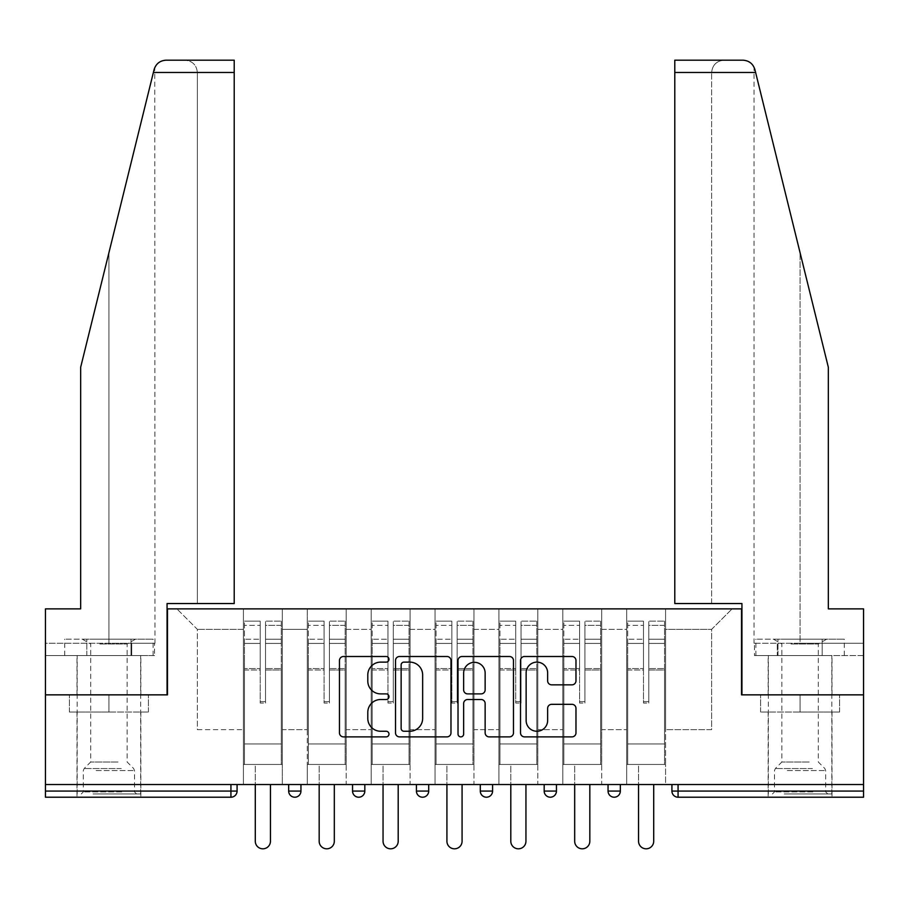 <?xml version="1.0" encoding="UTF-8"?>
<svg xmlns="http://www.w3.org/2000/svg" width="909" height="909" viewBox="0 0 909 909"><rect width="100%" height="100%" fill="white"/><g stroke="black" fill="none" stroke-linecap="round" stroke-linejoin="round"><path stroke-width="0.68" stroke-dasharray="4.54 3.41" d="M388.984 659.32A2.818 2.818 0 0 0 386.177 656.503L343.477 656.503A4.022 4.022 0 0 0 339.455 660.525L339.455 732.87A4.022 4.022 0 0 0 343.477 736.881L386.177 736.881A2.818 2.818 0 0 0 388.984 734.074A2.818 2.818 0 0 0 386.177 731.256L380.644 731.256A12.862 12.862 0 0 1 367.793 718.394L367.793 712.372A12.862 12.862 0 0 1 380.644 699.51L386.177 699.51A2.818 2.818 0 0 0 388.984 696.692A2.818 2.818 0 0 0 386.177 693.885L380.644 693.885A12.862 12.862 0 0 1 367.793 681.023L367.793 674.989A12.862 12.862 0 0 1 380.644 662.127L386.177 662.127A2.818 2.818 0 0 0 388.984 659.32M800.079 797.216L832.019 797.216L800.079 797.216M800.079 712.054L839.598 712.054L760.572 712.054L800.079 712.054L800.079 694.851L760.572 694.851L839.598 694.851L768.15 694.851L800.079 694.851L800.079 712.054M108.921 797.216L76.981 797.216L108.921 797.216M108.921 712.054L69.402 712.054L148.428 712.054L108.921 712.054L108.921 694.851L69.402 694.851L148.428 694.851L76.981 694.851L140.85 694.851L108.921 694.851L108.921 712.054M665.581 764.458L626.676 764.458L665.581 764.458L665.581 608.871L732.109 608.871L665.581 608.871L665.581 629.335L711.645 629.335L665.581 629.335L665.581 729.654L711.645 729.654L711.645 629.335L732.109 608.871L711.645 629.335L711.645 729.654L665.581 729.654L665.581 608.871L665.581 764.458L626.676 764.458L665.581 764.458L665.581 784.524L626.676 784.524L665.581 784.524L665.581 764.458M601.701 764.458L562.807 764.458L601.701 764.458L601.701 608.871L665.581 608.871L601.701 608.871L601.701 629.335L626.676 629.335L626.676 729.654L626.676 629.335L601.701 629.335L601.701 729.654L626.676 729.654L601.701 729.654L601.701 608.871L601.701 764.458L562.807 764.458L601.701 764.458L601.701 784.524L562.807 784.524L601.701 784.524L601.701 764.458M537.821 764.458L498.927 764.458L537.821 764.458L537.821 608.871L601.701 608.871L537.821 608.871L537.821 629.335L562.807 629.335L562.807 729.654L562.807 629.335L537.821 629.335L537.821 729.654L562.807 729.654L537.821 729.654L537.821 608.871L537.821 764.458L498.927 764.458L537.821 764.458L537.821 784.524L498.927 784.524L537.821 784.524L537.821 764.458M473.953 764.458L435.047 764.458L473.953 764.458L473.953 608.871L537.821 608.871L473.953 608.871L473.953 629.335L498.927 629.335L498.927 729.654L498.927 629.335L473.953 629.335L473.953 729.654L498.927 729.654L473.953 729.654L473.953 608.871L473.953 764.458L435.047 764.458L473.953 764.458L473.953 784.524L435.047 784.524L473.953 784.524L473.953 764.458M410.073 764.458L371.179 764.458L410.073 764.458L410.073 608.871L473.953 608.871L410.073 608.871L410.073 629.335L435.047 629.335L435.047 729.654L435.047 629.335L410.073 629.335L410.073 729.654L435.047 729.654L410.073 729.654L410.073 608.871L410.073 764.458L371.179 764.458L410.073 764.458L410.073 784.524L371.179 784.524L410.073 784.524L410.073 764.458M346.193 764.458L307.299 764.458L346.193 764.458L346.193 608.871L410.073 608.871L346.193 608.871L346.193 629.335L371.179 629.335L371.179 729.654L371.179 629.335L346.193 629.335L346.193 729.654L371.179 729.654L346.193 729.654L346.193 608.871L346.193 764.458L307.299 764.458L346.193 764.458L346.193 784.524L307.299 784.524L346.193 784.524L346.193 764.458M742.96 60.187C749.05 60.608 753.027 63.721 754.89 69.527L828.338 367.281L828.338 608.871L828.338 367.281L755.618 72.47L828.338 367.281L828.338 608.871L863.55 608.871L863.55 643.265L777.275 643.265L863.55 643.265L800.079 643.265L863.55 643.265L863.55 655.548L777.275 655.548L863.55 655.548L863.55 608.871L828.338 608.871L863.55 608.871L863.55 694.851L741.528 694.851L741.528 608.871L167.472 608.871L167.472 694.851L45.45 694.851L45.45 784.524L230.931 784.524L45.45 784.524L45.45 797.216L230.931 797.216L230.931 791.08L45.45 791.08M307.299 608.871L346.193 608.871L282.324 608.871L307.299 608.871L307.299 729.654L307.299 629.335L282.324 629.335L307.299 629.335L307.299 608.871L307.299 764.458L307.299 608.871M243.419 608.871L282.324 608.871L282.324 729.654L307.299 729.654L282.324 729.654L282.324 608.871L282.324 764.458L243.419 764.458L282.324 764.458L282.324 608.871L176.891 608.871L243.419 608.871L243.419 729.654L243.419 629.335L197.355 629.335L243.419 629.335L243.419 608.871L243.419 764.458L282.324 764.458L243.419 764.458L243.419 608.871M626.676 629.335L626.676 608.871L626.676 629.335M562.807 629.335L562.807 608.871L562.807 629.335M498.927 629.335L498.927 608.871L498.927 629.335M435.047 629.335L435.047 608.871L435.047 629.335M371.179 629.335L371.179 608.871L371.179 629.335M197.355 729.654L243.419 729.654L197.355 729.654L197.355 629.335L176.891 608.871L197.355 629.335L197.355 729.654M674.785 60.187L674.785 603.542L711.645 603.542L711.645 72.47L711.645 603.542L674.785 603.542L674.785 60.187L674.785 603.542L741.937 603.542L741.937 694.851L863.55 694.851L863.55 784.524L45.45 784.524M863.55 791.08L678.069 791.08L678.069 797.216L863.55 797.216L863.55 784.524L671.921 784.524L863.55 784.524M243.419 784.524L243.419 764.458L243.419 784.524L282.324 784.524L282.324 764.458L282.324 784.524L243.419 784.524M230.931 784.524L237.079 784.524L230.931 784.524L230.931 791.08L237.079 791.08M608.053 784.524L620.336 784.524L608.053 784.524L608.053 791.08L620.336 791.08L620.336 784.524M544.173 784.524L556.456 784.524L544.173 784.524M480.293 784.524L492.576 784.524L480.293 784.524L480.293 791.08L492.576 791.08L492.576 784.524M416.424 784.524L428.707 784.524L416.424 784.524L416.424 791.08L428.707 791.08L428.707 784.524M352.544 784.524L364.827 784.524L352.544 784.524M288.664 784.524L300.947 784.524L288.664 784.524L288.664 791.08L300.947 791.08M307.299 784.524L307.299 764.458L307.299 784.524M371.179 784.524L371.179 608.871L371.179 784.524M435.047 784.524L435.047 608.871L435.047 784.524M498.927 784.524L498.927 608.871L498.927 784.524M562.807 784.524L562.807 608.871L562.807 784.524M626.676 784.524L626.676 608.871L626.676 784.524M422.56 797.216A6.147 6.147 0 0 0 428.707 791.08M614.189 797.216A6.147 6.147 0 0 0 620.336 791.08M450.978 732.87L450.978 660.525A4.022 4.022 0 0 0 446.967 656.503L399.54 656.503A4.022 4.022 0 0 0 395.517 660.525L395.517 732.87A4.022 4.022 0 0 0 399.54 736.881L446.967 736.881A4.022 4.022 0 0 0 450.978 732.87M403.96 662.127A2.818 2.818 0 0 0 401.142 664.945L401.142 728.45A2.818 2.818 0 0 0 403.96 731.256L409.789 731.256A12.862 12.862 0 0 0 422.651 718.394L422.651 674.989A12.862 12.862 0 0 0 409.789 662.127L403.96 662.127M462.033 656.503L509.46 656.503A4.022 4.022 0 0 1 513.483 660.525L513.483 732.87A4.022 4.022 0 0 1 509.46 736.881L489.167 736.881A4.022 4.022 0 0 1 485.145 732.87L485.145 703.532A4.022 4.022 0 0 0 481.122 699.51L467.658 699.51A4.022 4.022 0 0 0 463.647 703.532L463.647 734.074A2.818 2.818 0 0 1 460.829 736.881A2.818 2.818 0 0 1 458.022 734.074L458.022 660.525A4.022 4.022 0 0 1 462.033 656.503M485.145 673.08A10.749 10.749 0 0 0 474.396 662.331A10.749 10.749 0 0 0 463.647 673.08L463.647 689.863A4.022 4.022 0 0 0 467.658 693.885L481.122 693.885A4.022 4.022 0 0 0 485.145 689.863L485.145 673.08M551.661 684.841L571.954 684.841A4.022 4.022 0 0 0 575.976 680.818L575.976 660.525A4.022 4.022 0 0 0 571.954 656.503L524.538 656.503A4.022 4.022 0 0 0 520.516 660.525L520.516 732.87A4.022 4.022 0 0 0 524.538 736.881L571.954 736.881A4.022 4.022 0 0 0 575.976 732.87L575.976 708.35A4.022 4.022 0 0 0 571.954 704.327L551.661 704.327A4.022 4.022 0 0 0 547.638 708.35L547.638 720.507A10.749 10.749 0 0 1 536.889 731.256A10.749 10.749 0 0 1 526.141 720.507L526.141 672.887A10.749 10.749 0 0 1 536.889 662.127A10.749 10.749 0 0 1 547.638 672.887L547.638 680.818A4.022 4.022 0 0 0 551.661 684.841M148.428 712.054L148.428 694.851L148.428 712.054M69.402 712.054L69.402 694.851L69.402 712.054M760.572 712.054L760.572 694.851L760.572 712.054M839.598 712.054L839.598 694.851L839.598 712.054M265.53 670.001L265.53 625.335L281.301 625.335L281.301 621.154L281.301 643.413L281.301 625.335L265.53 625.335L265.53 621.154L281.301 621.154L265.53 621.154L265.53 670.001L281.301 670.001L281.301 639.232L281.301 743.982L281.301 668.558L281.301 743.982L244.453 743.982L244.453 625.335L260.213 625.335L260.213 670.001L260.213 621.154L244.453 621.154L260.213 621.154L260.213 701.6L265.53 701.6L265.53 621.154L265.53 668.558L281.301 668.558L265.53 668.558L265.53 701.6L260.213 701.6L260.213 625.335L244.453 625.335L244.453 621.154L244.453 643.413L260.213 643.413L244.453 643.413L244.453 662.093L244.453 639.232L260.213 639.232L244.453 639.232L244.453 670.001L244.453 662.093L244.453 668.558L260.213 668.558L244.453 668.558L244.453 743.982L244.453 670.001L260.213 670.001L260.213 703.043L265.53 703.043L265.53 670.001L281.301 670.001L281.301 764.458L244.453 764.458L281.301 764.458L281.301 743.982L244.453 743.982L281.301 743.982L244.453 743.982L244.453 670.001L260.213 670.001L260.213 703.043L265.53 703.043L265.53 670.001M270.45 784.524L270.45 841.234A7.579 7.579 0 0 1 262.871 848.813A7.579 7.579 0 0 1 255.293 841.234L255.293 764.458L270.45 764.458L255.293 764.458L255.293 784.524M244.453 743.982L244.453 764.458L244.453 743.982M265.53 703.043L265.53 701.6L265.53 703.043M260.213 703.043L260.213 701.6L260.213 703.043M329.41 670.001L329.41 625.335L345.17 625.335L345.17 621.154L345.17 643.413L345.17 625.335L329.41 625.335L329.41 621.154L345.17 621.154L329.41 621.154L329.41 670.001L345.17 670.001L345.17 639.232L345.17 743.982L345.17 668.558L345.17 743.982L308.321 743.982L308.321 625.335L324.093 625.335L324.093 670.001L324.093 621.154L308.321 621.154L324.093 621.154L324.093 701.6L329.41 701.6L329.41 621.154L329.41 668.558L345.17 668.558L329.41 668.558L329.41 701.6L324.093 701.6L324.093 625.335L308.321 625.335L308.321 621.154L308.321 643.413L324.093 643.413L308.321 643.413L308.321 662.093L308.321 639.232L324.093 639.232L308.321 639.232L308.321 670.001L308.321 662.093L308.321 668.558L324.093 668.558L308.321 668.558L308.321 743.982L308.321 670.001L324.093 670.001L324.093 703.043L329.41 703.043L329.41 670.001L345.17 670.001L345.17 764.458L308.321 764.458L345.17 764.458L345.17 743.982L308.321 743.982L345.17 743.982L308.321 743.982L308.321 670.001L324.093 670.001L324.093 703.043L329.41 703.043L329.41 670.001M334.319 784.524L334.319 841.234A7.579 7.579 0 0 1 326.751 848.813A7.579 7.579 0 0 1 319.173 841.234L319.173 764.458L334.319 764.458L319.173 764.458L319.173 784.524M308.321 743.982L308.321 764.458L308.321 743.982M329.41 703.043L329.41 701.6L329.41 703.043M324.093 703.043L324.093 701.6L324.093 703.043M393.29 670.001L393.29 625.335L409.05 625.335L409.05 621.154L409.05 643.413L409.05 625.335L393.29 625.335L393.29 621.154L409.05 621.154L393.29 621.154L393.29 670.001L409.05 670.001L409.05 639.232L409.05 743.982L409.05 668.558L409.05 743.982L372.201 743.982L372.201 625.335L387.961 625.335L387.961 670.001L387.961 621.154L372.201 621.154L387.961 621.154L387.961 701.6L393.29 701.6L393.29 621.154L393.29 668.558L409.05 668.558L393.29 668.558L393.29 701.6L387.961 701.6L387.961 625.335L372.201 625.335L372.201 621.154L372.201 643.413L387.961 643.413L372.201 643.413L372.201 662.093L372.201 639.232L387.961 639.232L372.201 639.232L372.201 670.001L372.201 662.093L372.201 668.558L387.961 668.558L372.201 668.558L372.201 743.982L372.201 670.001L387.961 670.001L387.961 703.043L393.29 703.043L393.29 670.001L409.05 670.001L409.05 764.458L372.201 764.458L409.05 764.458L409.05 743.982L372.201 743.982L409.05 743.982L372.201 743.982L372.201 670.001L387.961 670.001L387.961 703.043L393.29 703.043L393.29 670.001M398.199 784.524L398.199 841.234A7.579 7.579 0 0 1 390.62 848.813A7.579 7.579 0 0 1 383.053 841.234L383.053 764.458L398.199 764.458L383.053 764.458L383.053 784.524M372.201 743.982L372.201 764.458L372.201 743.982M393.29 703.043L393.29 701.6L393.29 703.043M387.961 703.043L387.961 701.6L387.961 703.043M457.159 670.001L457.159 625.335L472.93 625.335L472.93 621.154L472.93 643.413L472.93 625.335L457.159 625.335L457.159 621.154L472.93 621.154L457.159 621.154L457.159 670.001L472.93 670.001L472.93 639.232L472.93 743.982L472.93 668.558L472.93 743.982L436.07 743.982L436.07 625.335L451.841 625.335L451.841 670.001L451.841 621.154L436.07 621.154L451.841 621.154L451.841 701.6L457.159 701.6L457.159 621.154L457.159 668.558L472.93 668.558L457.159 668.558L457.159 701.6L451.841 701.6L451.841 625.335L436.07 625.335L436.07 621.154L436.07 643.413L451.841 643.413L436.07 643.413L436.07 662.093L436.07 639.232L451.841 639.232L436.07 639.232L436.07 670.001L436.07 662.093L436.07 668.558L451.841 668.558L436.07 668.558L436.07 743.982L436.07 670.001L451.841 670.001L451.841 703.043L457.159 703.043L457.159 670.001L472.93 670.001L472.93 764.458L436.07 764.458L472.93 764.458L472.93 743.982L436.07 743.982L472.93 743.982L436.07 743.982L436.07 670.001L451.841 670.001L451.841 703.043L457.159 703.043L457.159 670.001M462.079 784.524L462.079 841.234A7.579 7.579 0 0 1 454.5 848.813A7.579 7.579 0 0 1 446.921 841.234L446.921 764.458L462.079 764.458L446.921 764.458L446.921 784.524M436.07 743.982L436.07 764.458L436.07 743.982M457.159 703.043L457.159 701.6L457.159 703.043M451.841 703.043L451.841 701.6L451.841 703.043M521.039 670.001L521.039 625.335L536.799 625.335L536.799 621.154L536.799 643.413L536.799 625.335L521.039 625.335L521.039 621.154L536.799 621.154L521.039 621.154L521.039 670.001L536.799 670.001L536.799 639.232L536.799 743.982L536.799 668.558L536.799 743.982L499.95 743.982L499.95 625.335L515.71 625.335L515.71 670.001L515.71 621.154L499.95 621.154L515.71 621.154L515.71 701.6L521.039 701.6L521.039 621.154L521.039 668.558L536.799 668.558L521.039 668.558L521.039 701.6L515.71 701.6L515.71 625.335L499.95 625.335L499.95 621.154L499.95 643.413L515.71 643.413L499.95 643.413L499.95 662.093L499.95 639.232L515.71 639.232L499.95 639.232L499.95 670.001L499.95 662.093L499.95 668.558L515.71 668.558L499.95 668.558L499.95 743.982L499.95 670.001L515.71 670.001L515.71 703.043L521.039 703.043L521.039 670.001L536.799 670.001L536.799 764.458L499.95 764.458L536.799 764.458L536.799 743.982L499.95 743.982L536.799 743.982L499.95 743.982L499.95 670.001L515.71 670.001L515.71 703.043L521.039 703.043L521.039 670.001M525.947 784.524L525.947 841.234A7.579 7.579 0 0 1 518.38 848.813A7.579 7.579 0 0 1 510.801 841.234L510.801 764.458L525.947 764.458L510.801 764.458L510.801 784.524M499.95 743.982L499.95 764.458L499.95 743.982M521.039 703.043L521.039 701.6L521.039 703.043M515.71 703.043L515.71 701.6L515.71 703.043M584.907 670.001L584.907 625.335L600.679 625.335L600.679 621.154L600.679 643.413L600.679 625.335L584.907 625.335L584.907 621.154L600.679 621.154L584.907 621.154L584.907 670.001L600.679 670.001L600.679 639.232L600.679 743.982L600.679 668.558L600.679 743.982L563.83 743.982L563.83 625.335L579.59 625.335L579.59 670.001L579.59 621.154L563.83 621.154L579.59 621.154L579.59 701.6L584.907 701.6L584.907 621.154L584.907 668.558L600.679 668.558L584.907 668.558L584.907 701.6L579.59 701.6L579.59 625.335L563.83 625.335L563.83 621.154L563.83 643.413L579.59 643.413L563.83 643.413L563.83 662.093L563.83 639.232L579.59 639.232L563.83 639.232L563.83 670.001L563.83 662.093L563.83 668.558L579.59 668.558L563.83 668.558L563.83 743.982L563.83 670.001L579.59 670.001L579.59 703.043L584.907 703.043L584.907 670.001L600.679 670.001L600.679 764.458L563.83 764.458L600.679 764.458L600.679 743.982L563.83 743.982L600.679 743.982L563.83 743.982L563.83 670.001L579.59 670.001L579.59 703.043L584.907 703.043L584.907 670.001M589.827 784.524L589.827 841.234A7.579 7.579 0 0 1 582.249 848.813A7.579 7.579 0 0 1 574.681 841.234L574.681 764.458L589.827 764.458L574.681 764.458L574.681 784.524M563.83 743.982L563.83 764.458L563.83 743.982M584.907 703.043L584.907 701.6L584.907 703.043M579.59 703.043L579.59 701.6L579.59 703.043M95.093 793.943L136.555 793.943L95.093 793.943M121.715 791.898L83.321 791.898L121.715 791.898M95.604 639.163L135.532 639.163L95.604 639.163M99.808 644.015L127.135 644.015L99.808 644.015M118.022 762.003L90.695 762.003L118.022 762.003M93.048 793.943L140.645 793.943L93.048 793.943M93.048 655.548L140.645 655.548L93.048 655.548M86.809 655.548L153.121 655.548L64.709 655.548L86.809 655.548L86.809 639.163L153.121 639.163L64.709 639.163L86.809 639.163L86.809 655.548M131.021 655.548L131.021 639.163L131.021 655.548M153.121 655.548L153.121 639.163M64.709 655.548L64.709 639.163M786.262 793.943L827.724 793.943L786.262 793.943M812.885 791.898L774.491 791.898L812.885 791.898M786.774 639.163L826.701 639.163L786.774 639.163M790.978 644.015L818.305 644.015L790.978 644.015M809.192 762.003L781.865 762.003L809.192 762.003M784.217 793.943L831.815 793.943L784.217 793.943M784.217 655.548L831.815 655.548L784.217 655.548M777.979 655.548L844.291 655.548L755.879 655.548L777.979 655.548L777.979 639.163L844.291 639.163L755.879 639.163L777.979 639.163L777.979 655.548M822.191 655.548L822.191 639.163L822.191 655.548M844.291 655.548L844.291 639.163M755.879 655.548L755.879 639.163M108.921 655.548L76.981 655.548L108.921 655.548M108.921 252.747L154.11 69.527L80.662 367.281L108.921 252.747L108.921 643.265L45.45 643.265L45.45 608.871L80.662 608.871L80.662 367.281L80.662 608.871L45.45 608.871L45.45 694.851L167.063 694.851L167.063 603.542L234.215 603.542L234.215 60.187L234.215 603.542L234.215 60.187L166.04 60.187C159.95 60.608 155.973 63.721 154.11 69.527L80.662 367.281L80.662 608.871L45.45 608.871L45.45 643.265L154.984 643.265L108.921 643.265L108.921 252.747M45.45 655.548L45.45 643.265L131.725 643.265L45.45 643.265L45.45 655.548L131.725 655.548L131.725 643.265L154.541 643.265L131.725 643.265L131.725 655.548L45.45 655.548M197.355 603.542L234.215 603.542L197.355 603.542L197.355 72.47L197.355 603.542M154.984 643.265L154.746 67.641M154.541 655.548L131.725 655.548L154.541 655.548L154.541 643.265M197.355 72.47C196.583 65.062 192.481 60.971 185.072 60.187C192.481 60.971 196.583 65.062 197.355 72.47L234.215 72.47L197.355 72.47M800.079 655.548L832.019 655.548L800.079 655.548M800.079 643.265L754.015 643.265L800.079 643.265L800.079 252.747L800.079 643.265M754.459 643.265L777.275 643.265L754.459 643.265L754.459 655.548L777.275 655.548L777.275 643.265L777.275 655.548L754.459 655.548M674.785 72.47L711.645 72.47C712.417 65.062 716.519 60.971 723.928 60.187C716.519 60.971 712.417 65.062 711.645 72.47L755.618 72.47M648.787 670.001L648.787 625.335L664.547 625.335L664.547 621.154L664.547 643.413L664.547 625.335L648.787 625.335L648.787 621.154L664.547 621.154L648.787 621.154L648.787 670.001L664.547 670.001L664.547 639.232L664.547 743.982L664.547 668.558L664.547 743.982L627.699 743.982L627.699 625.335L643.47 625.335L643.47 670.001L643.47 621.154L627.699 621.154L643.47 621.154L643.47 701.6L648.787 701.6L648.787 621.154L648.787 668.558L664.547 668.558L648.787 668.558L648.787 701.6L643.47 701.6L643.47 625.335L627.699 625.335L627.699 621.154L627.699 643.413L643.47 643.413L627.699 643.413L627.699 662.093L627.699 639.232L643.47 639.232L627.699 639.232L627.699 670.001L627.699 662.093L627.699 668.558L643.47 668.558L627.699 668.558L627.699 743.982L627.699 670.001L643.47 670.001L643.47 703.043L648.787 703.043L648.787 670.001L664.547 670.001L664.547 764.458L627.699 764.458L664.547 764.458L664.547 743.982L627.699 743.982L664.547 743.982L627.699 743.982L627.699 670.001L643.47 670.001L643.47 703.043L648.787 703.043L648.787 670.001M653.707 784.524L653.707 841.234A7.579 7.579 0 0 1 646.129 848.813A7.579 7.579 0 0 1 638.55 841.234L638.55 764.458L653.707 764.458L638.55 764.458L638.55 784.524M627.699 743.982L627.699 764.458L627.699 743.982M648.787 703.043L648.787 701.6L648.787 703.043M643.47 703.043L643.47 701.6L643.47 703.043M671.921 791.08L678.069 791.08L678.069 784.524M364.827 791.08L352.544 791.08M556.456 791.08L544.173 791.08M265.53 643.413L281.301 643.413L265.53 643.413M265.53 639.232L281.301 639.232L265.53 639.232M329.41 643.413L345.17 643.413L329.41 643.413M329.41 639.232L345.17 639.232L329.41 639.232M393.29 643.413L409.05 643.413L393.29 643.413M393.29 639.232L409.05 639.232L393.29 639.232M457.159 643.413L472.93 643.413L457.159 643.413M457.159 639.232L472.93 639.232L457.159 639.232M521.039 643.413L536.799 643.413L521.039 643.413M521.039 639.232L536.799 639.232L521.039 639.232M584.907 643.413L600.679 643.413L584.907 643.413M584.907 639.232L600.679 639.232L584.907 639.232M96.115 770.559L134.509 770.559L96.115 770.559M121.295 768.537L84.162 768.537L121.295 768.537M787.285 770.559L825.679 770.559L787.285 770.559M812.464 768.537L775.332 768.537L812.464 768.537M153.382 72.47L234.215 72.47M648.787 643.413L664.547 643.413L648.787 643.413M648.787 639.232L664.547 639.232L648.787 639.232M768.15 712.054L768.15 797.216M76.981 712.054L76.981 797.216M140.85 712.054L140.85 797.216M832.019 712.054L832.019 797.216M135.532 639.163L127.135 644.015L127.135 762.003L133.668 768.537L134.509 770.559L134.509 791.898L136.555 793.943M77.185 793.943L77.185 655.548M140.645 793.943L140.645 655.548M82.299 639.163L90.695 644.015L90.695 762.003L84.162 768.537L83.321 770.559L83.321 791.898L81.276 793.943M826.701 639.163L818.305 644.015L818.305 762.003L824.838 768.537L825.679 770.559L825.679 791.898L827.724 793.943M768.355 793.943L768.355 655.548M831.815 793.943L831.815 655.548M773.468 639.163L781.865 644.015L781.865 762.003L775.332 768.537L774.491 770.559L774.491 791.898L772.445 793.943M76.981 694.851L76.981 655.548M140.85 694.851L140.85 655.548M832.019 694.851L832.019 655.548M754.015 643.265L754.015 67.118M768.15 694.851L768.15 655.548"/><path stroke-width="1.36" d="M388.984 659.32A2.818 2.818 0 0 0 386.177 656.503L343.477 656.503A4.022 4.022 0 0 0 339.455 660.525L339.455 732.87A4.022 4.022 0 0 0 343.477 736.881L386.177 736.881A2.818 2.818 0 0 0 388.984 734.074A2.818 2.818 0 0 0 386.177 731.256L380.644 731.256A12.862 12.862 0 0 1 367.793 718.394L367.793 712.372A12.862 12.862 0 0 1 380.644 699.51L386.177 699.51A2.818 2.818 0 0 0 388.984 696.692A2.818 2.818 0 0 0 386.177 693.885L380.644 693.885A12.862 12.862 0 0 1 367.793 681.023L367.793 674.989A12.862 12.862 0 0 1 380.644 662.127L386.177 662.127A2.818 2.818 0 0 0 388.984 659.32M571.954 684.841A4.022 4.022 0 0 0 575.976 680.818L575.976 660.525A4.022 4.022 0 0 0 571.954 656.503L524.538 656.503A4.022 4.022 0 0 0 520.516 660.525L520.516 732.87A4.022 4.022 0 0 0 524.538 736.881L571.954 736.881A4.022 4.022 0 0 0 575.976 732.87L575.976 708.35A4.022 4.022 0 0 0 571.954 704.327L551.661 704.327A4.022 4.022 0 0 0 547.638 708.35L547.638 720.507A10.749 10.749 0 0 1 536.889 731.256A10.749 10.749 0 0 1 526.141 720.507L526.141 672.887A10.749 10.749 0 0 1 536.889 662.127A10.749 10.749 0 0 1 547.638 672.887L547.638 680.818A4.022 4.022 0 0 0 551.661 684.841L571.954 684.841M153.382 72.47L154.11 69.527C155.973 63.721 159.95 60.608 166.04 60.187L234.215 60.187L234.215 72.47L153.382 72.47L80.662 367.281L80.662 608.871L45.45 608.871L45.45 694.851L167.472 694.851L167.472 608.871L741.528 608.871L741.528 694.851L863.55 694.851L863.55 784.524L45.45 784.524L45.45 791.08L230.931 791.08L230.931 784.524M234.215 72.47L234.215 603.542L167.063 603.542L167.063 694.851L45.45 694.851L45.45 784.524M450.978 660.525A4.022 4.022 0 0 0 446.967 656.503L399.54 656.503A4.022 4.022 0 0 0 395.517 660.525L395.517 732.87A4.022 4.022 0 0 0 399.54 736.881L446.967 736.881A4.022 4.022 0 0 0 450.978 732.87L450.978 660.525M462.033 656.503L509.46 656.503A4.022 4.022 0 0 1 513.483 660.525L513.483 732.87A4.022 4.022 0 0 1 509.46 736.881L489.167 736.881A4.022 4.022 0 0 1 485.145 732.87L485.145 703.532A4.022 4.022 0 0 0 481.122 699.51L467.658 699.51A4.022 4.022 0 0 0 463.647 703.532L463.647 734.074A2.818 2.818 0 0 1 460.829 736.881A2.818 2.818 0 0 1 458.022 734.074L458.022 660.525A4.022 4.022 0 0 1 462.033 656.503M230.931 797.216A6.147 6.147 0 0 0 237.079 791.08L230.931 791.08L230.931 797.216A6.147 6.147 0 0 0 237.079 791.08L237.079 784.524L237.079 791.08A6.147 6.147 0 0 1 230.931 797.216L45.45 797.216L45.45 791.08M863.55 784.524L863.55 797.216L678.069 797.216A6.147 6.147 0 0 1 671.921 791.08L671.921 784.524L671.921 791.08A6.147 6.147 0 0 0 678.069 797.216A6.147 6.147 0 0 1 671.921 791.08L863.55 791.08M288.664 791.08A6.147 6.147 0 0 0 294.811 797.216A6.147 6.147 0 0 0 300.947 791.08A6.147 6.147 0 0 1 294.811 797.216A6.147 6.147 0 0 0 300.947 791.08L300.947 784.524L300.947 791.08L288.664 791.08A6.147 6.147 0 0 0 294.811 797.216A6.147 6.147 0 0 1 288.664 791.08L288.664 784.524M352.544 784.524L352.544 791.08L352.544 784.524M364.827 784.524L364.827 791.08L364.827 784.524M428.707 784.524L428.707 791.08L416.424 791.08A6.147 6.147 0 0 0 422.56 797.216A6.147 6.147 0 0 1 416.424 791.08L416.424 784.524M492.576 784.524L492.576 791.08L480.293 791.08A6.147 6.147 0 0 0 486.44 797.216A6.147 6.147 0 0 1 480.293 791.08L480.293 784.524M544.173 784.524L544.173 791.08L544.173 784.524M556.456 784.524L556.456 791.08L556.456 784.524M620.336 784.524L620.336 791.08L608.053 791.08A6.147 6.147 0 0 0 614.189 797.216A6.147 6.147 0 0 1 608.053 791.08L608.053 784.524M358.691 797.216A6.147 6.147 0 0 1 352.544 791.08A6.147 6.147 0 0 0 358.691 797.216A6.147 6.147 0 0 0 364.827 791.08A6.147 6.147 0 0 1 358.691 797.216A6.147 6.147 0 0 1 352.544 791.08L364.827 791.08A6.147 6.147 0 0 1 358.691 797.216M422.56 797.216A6.147 6.147 0 0 0 428.707 791.08A6.147 6.147 0 0 1 422.56 797.216A6.147 6.147 0 0 1 416.424 791.08M492.576 791.08A6.147 6.147 0 0 1 486.44 797.216A6.147 6.147 0 0 0 492.576 791.08A6.147 6.147 0 0 1 486.44 797.216A6.147 6.147 0 0 1 480.293 791.08M550.309 797.216A6.147 6.147 0 0 1 544.173 791.08A6.147 6.147 0 0 0 550.309 797.216A6.147 6.147 0 0 0 556.456 791.08A6.147 6.147 0 0 1 550.309 797.216A6.147 6.147 0 0 1 544.173 791.08L556.456 791.08A6.147 6.147 0 0 1 550.309 797.216M614.189 797.216A6.147 6.147 0 0 0 620.336 791.08A6.147 6.147 0 0 1 614.189 797.216A6.147 6.147 0 0 1 608.053 791.08M403.96 662.127A2.818 2.818 0 0 0 401.142 664.945L401.142 728.45A2.818 2.818 0 0 0 403.96 731.256L409.789 731.256A12.862 12.862 0 0 0 422.651 718.394L422.651 674.989A12.862 12.862 0 0 0 409.789 662.127L403.96 662.127M485.145 673.08A10.749 10.749 0 0 0 474.396 662.331A10.749 10.749 0 0 0 463.647 673.08L463.647 689.863A4.022 4.022 0 0 0 467.658 693.885L481.122 693.885A4.022 4.022 0 0 0 485.145 689.863L485.145 673.08M255.293 784.524L255.293 841.234A7.579 7.579 0 0 0 262.871 848.813A7.579 7.579 0 0 0 270.45 841.234L270.45 784.524M319.173 784.524L319.173 841.234A7.579 7.579 0 0 0 326.751 848.813A7.579 7.579 0 0 0 334.319 841.234L334.319 784.524M383.053 784.524L383.053 841.234A7.579 7.579 0 0 0 390.62 848.813A7.579 7.579 0 0 0 398.199 841.234L398.199 784.524M446.921 784.524L446.921 841.234A7.579 7.579 0 0 0 454.5 848.813A7.579 7.579 0 0 0 462.079 841.234L462.079 784.524M510.801 784.524L510.801 841.234A7.579 7.579 0 0 0 518.38 848.813A7.579 7.579 0 0 0 525.947 841.234L525.947 784.524M574.681 784.524L574.681 841.234A7.579 7.579 0 0 0 582.249 848.813A7.579 7.579 0 0 0 589.827 841.234L589.827 784.524M234.215 60.187L185.072 60.187L234.215 60.187M154.11 69.527C155.246 66.221 155.246 66.221 154.11 69.527C155.246 66.221 155.246 66.221 154.11 69.527M755.618 72.47L674.785 72.47L674.785 603.542L741.937 603.542L741.937 694.851L863.55 694.851L863.55 608.871L828.338 608.871L828.338 367.281L754.89 69.527C753.754 66.221 753.754 66.221 754.89 69.527C753.754 66.221 753.754 66.221 754.89 69.527C753.027 63.721 749.05 60.608 742.96 60.187L674.785 60.187L742.96 60.187M674.785 72.47L674.785 60.187M638.55 784.524L638.55 841.234A7.579 7.579 0 0 0 646.129 848.813A7.579 7.579 0 0 0 653.707 841.234L653.707 784.524M678.069 784.524L678.069 797.216"/></g></svg>
